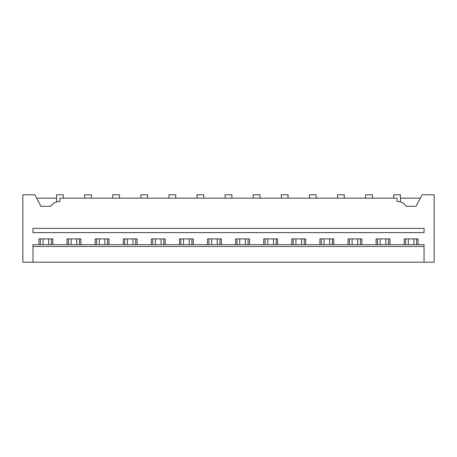 <?xml version="1.0" encoding="UTF-8"?>
<svg xmlns="http://www.w3.org/2000/svg" width="457" height="457" viewBox="0 0 457 457"><rect width="100%" height="100%" fill="white"/><g stroke="black" fill="none" stroke-linecap="round" stroke-linejoin="round"><path stroke-width="0.69" d="M32.961 262.215L22.85 262.215L22.85 194.785L34.863 194.785L40.97 206.307L50.681 206.307A11.236 11.236 0 0 1 59.936 201.417L59.936 198.161L397.064 198.161L397.064 201.417A11.236 11.236 0 0 1 406.319 206.307L416.03 206.307L422.137 194.785L434.15 194.785L434.15 262.215L32.961 262.215L32.961 246.483L424.039 246.483L424.039 262.215M51.401 244.684L51.401 238.897M52.806 244.684L52.806 238.897L38.971 238.897L38.971 244.684M40.376 244.684L40.376 238.897M424.039 246.483L424.039 244.684L32.961 244.684L32.961 246.483M32.961 228.386L32.961 232.602L424.039 232.602L424.039 228.386L32.961 228.386M57.016 201.805L57.542 201.68M36.651 198.161L56.565 198.161M56.565 201.943L56.565 194.785L63.306 194.785L63.306 198.161M67.065 244.684L67.065 238.897L80.9 238.897L80.9 244.684M95.159 244.684L95.159 238.897L108.995 238.897L108.995 244.684M123.253 244.684L123.253 238.897L137.089 238.897L137.089 244.684M151.347 244.684L151.347 238.897L165.183 238.897L165.183 244.684M179.441 244.684L179.441 238.897L193.277 238.897L193.277 244.684M207.535 244.684L207.535 238.897L221.371 238.897L221.371 244.684M235.629 244.684L235.629 238.897L249.465 238.897L249.465 244.684M263.723 244.684L263.723 238.897L277.559 238.897L277.559 244.684M291.817 244.684L291.817 238.897L305.653 238.897L305.653 244.684M319.911 244.684L319.911 238.897L333.747 238.897L333.747 244.684M348.006 244.684L348.006 238.897L361.841 238.897L361.841 244.684M376.1 244.684L376.1 238.897L389.935 238.897L389.935 244.684M404.194 244.684L404.194 238.897L418.029 238.897L418.029 244.684M420.349 198.161L400.435 198.161M399.458 201.68L399.984 201.805M393.694 198.161L393.694 194.785L400.435 194.785L400.435 201.943M405.599 244.684L405.599 238.897M416.624 244.684L416.624 238.897M91.4 198.161L91.4 194.785L84.659 194.785L84.659 198.161M68.47 244.684L68.47 238.897M79.495 244.684L79.495 238.897M119.494 198.161L119.494 194.785L112.753 194.785L112.753 198.161M96.564 244.684L96.564 238.897M107.589 244.684L107.589 238.897M147.588 198.161L147.588 194.785L140.847 194.785L140.847 198.161M124.658 244.684L124.658 238.897M135.683 244.684L135.683 238.897M175.682 198.161L175.682 194.785L168.941 194.785L168.941 198.161M152.752 244.684L152.752 238.897M163.777 244.684L163.777 238.897M203.776 198.161L203.776 194.785L197.036 194.785L197.036 198.161M180.846 244.684L180.846 238.897M191.871 244.684L191.871 238.897M231.87 198.161L231.87 194.785L225.13 194.785L225.13 198.161M208.94 244.684L208.94 238.897M219.966 244.684L219.966 238.897M259.964 198.161L259.964 194.785L253.224 194.785L253.224 198.161M237.034 244.684L237.034 238.897M248.06 244.684L248.06 238.897M288.059 198.161L288.059 194.785L281.318 194.785L281.318 198.161M265.129 244.684L265.129 238.897M276.154 244.684L276.154 238.897M316.153 198.161L316.153 194.785L309.412 194.785L309.412 198.161M293.223 244.684L293.223 238.897M304.248 244.684L304.248 238.897M344.247 198.161L344.247 194.785L337.506 194.785L337.506 198.161M321.317 244.684L321.317 238.897M332.342 244.684L332.342 238.897M372.341 198.161L372.341 194.785L365.6 194.785L365.6 198.161M349.411 244.684L349.411 238.897M360.436 244.684L360.436 238.897M377.505 244.684L377.505 238.897M388.53 244.684L388.53 238.897M48.699 238.897L48.699 244.684M43.078 238.897L43.078 244.684M76.793 238.897L76.793 244.684M71.172 238.897L71.172 244.684M104.887 238.897L104.887 244.684M99.266 238.897L99.266 244.684M132.981 238.897L132.981 244.684M127.36 238.897L127.36 244.684M161.075 238.897L161.075 244.684M155.454 238.897L155.454 244.684M189.169 238.897L189.169 244.684M183.548 238.897L183.548 244.684M217.264 238.897L217.264 244.684M211.642 238.897L211.642 244.684M245.358 238.897L245.358 244.684M239.736 238.897L239.736 244.684M273.452 238.897L273.452 244.684M267.831 238.897L267.831 244.684M301.546 238.897L301.546 244.684M295.925 238.897L295.925 244.684M329.64 238.897L329.64 244.684M324.019 238.897L324.019 244.684M357.734 238.897L357.734 244.684M352.113 238.897L352.113 244.684M385.828 238.897L385.828 244.684M380.207 238.897L380.207 244.684M413.922 238.897L413.922 244.684M408.301 238.897L408.301 244.684"/></g></svg>
